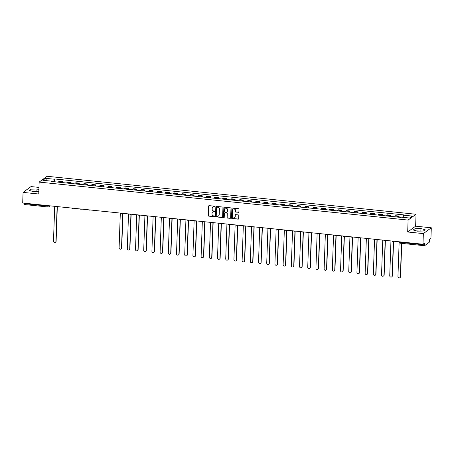 <?xml version="1.0" encoding="UTF-8"?>
<svg xmlns="http://www.w3.org/2000/svg" width="454" height="454" viewBox="0 0 454 454"><rect width="100%" height="100%" fill="white"/><g stroke="black" fill="none" stroke-linecap="round" stroke-linejoin="round"><path stroke-width="0.68" d="M214.992 206.615A0.38 0.352 -126.2 0 0 214.646 206.207L209.163 205.645A0.539 0.505 -126.2 0 0 208.63 206.116L208.295 215.559A0.539 0.505 -126.2 0 0 208.795 216.138L214.277 216.7A0.38 0.352 -126.2 0 0 214.651 216.371A0.38 0.352 -126.2 0 0 214.305 215.968L213.596 215.894A1.725 1.612 -126.2 0 1 212.001 214.044L212.029 213.255A1.725 1.612 -126.2 0 1 213.738 211.751L214.447 211.819A0.38 0.352 -126.2 0 0 214.821 211.49A0.38 0.352 -126.2 0 0 214.475 211.087L213.766 211.014A1.725 1.612 -126.2 0 1 212.171 209.163L212.2 208.38A1.725 1.612 -126.2 0 1 213.908 206.871L214.617 206.945A0.38 0.352 -126.2 0 0 214.992 206.615M33.375 191.611A4.285 0.987 -178 0 1 35.208 191.588M417.357 231.137A4.285 0.987 -178 0 1 419.19 231.114M238.367 212.364A0.539 0.505 -126.2 0 0 238.9 211.893L238.997 209.243A0.539 0.505 -126.2 0 0 238.498 208.664L232.408 208.04A0.539 0.505 -126.2 0 0 231.875 208.511L231.546 217.948A0.539 0.505 -126.2 0 0 232.039 218.527L238.129 219.157A0.539 0.505 -126.2 0 0 238.668 218.686L238.776 215.485A0.539 0.505 -126.2 0 0 238.282 214.907L235.671 214.64A0.539 0.505 -126.2 0 0 235.138 215.111L235.081 216.694A1.441 1.345 -126.2 0 1 233.078 217.767A1.441 1.345 -126.2 0 1 232.323 216.41L232.539 210.196A1.441 1.345 -126.2 0 1 234.548 209.124A1.441 1.345 -126.2 0 1 235.303 210.48L235.263 211.519A0.539 0.505 -126.2 0 0 235.762 212.092L238.526 212.245A0.539 0.505 -126.2 0 0 238.781 212.205M408.101 220.071L407.686 231.988L423.349 233.6L422.98 244.235L22.7 203.029L23.069 192.394L38.738 194.011L39.152 182.094L408.101 220.071L416.051 214.26L47.102 176.283L39.152 182.094M222.948 207.591A0.539 0.505 -126.2 0 0 222.449 207.013L216.359 206.388A0.539 0.505 -126.2 0 0 215.826 206.859L215.497 216.297A0.539 0.505 -126.2 0 0 215.996 216.876L222.085 217.506A0.539 0.505 -126.2 0 0 222.619 217.029L222.948 207.591M224.384 207.211L230.473 207.841A0.539 0.505 -126.2 0 1 230.972 208.414L230.643 217.858A0.539 0.505 -126.2 0 1 230.11 218.329L227.499 218.062A0.539 0.505 -126.2 0 1 227.006 217.483L227.136 213.652A0.539 0.505 -126.2 0 0 226.637 213.079L224.912 212.898A0.539 0.505 -126.2 0 0 224.378 213.369L224.236 217.358A0.38 0.352 -126.2 0 1 223.714 217.636A0.38 0.352 -126.2 0 1 223.516 217.284L223.85 207.682A0.539 0.505 -126.2 0 1 224.384 207.211M423.349 233.6L431.3 227.789L430.931 238.424L429.524 239.451L429.461 241.108A1.101 0.301 95.9 0 1 429.109 242.413L424.609 245.699A1.101 0.301 95.9 0 1 424.535 245.722L400.717 243.27A1.101 0.301 -84.1 0 1 400.513 242.413L424.331 244.865A1.101 0.301 95.9 0 0 424.535 245.722M38.97 187.4L31.02 186.583L23.069 192.394M431.3 227.789L415.631 226.177L416.051 214.26M422.98 244.235L424.388 243.208L424.331 244.865M24.329 204.493A1.101 0.301 -84.1 0 1 24.255 204.521A1.101 0.301 -84.1 0 1 24.051 203.659L47.863 206.11L49.503 205.787M24.068 203.171L24.051 203.659M61.948 182.548A2.525 0.692 -84.1 0 1 62.38 181.81L58.912 181.452A2.525 0.692 95.9 0 0 58.481 182.19M58.912 181.452L59.395 181.095L62.862 181.452L62.822 182.639M62.38 181.81L62.862 181.452M71.023 183.484L71.062 182.298L67.595 181.941L67.113 182.298A2.525 0.692 95.9 0 0 66.681 183.036M70.149 183.393A2.525 0.692 -84.1 0 1 70.58 182.656L71.062 182.298M79.223 184.33L79.268 183.144L75.795 182.786L75.313 183.138A2.525 0.692 95.9 0 0 74.882 183.881M78.349 184.239A2.525 0.692 -84.1 0 1 78.78 183.495L79.268 183.144M87.423 185.17L87.469 183.989L83.996 183.632L83.513 183.983A2.525 0.692 95.9 0 0 83.082 184.727M86.549 185.084A2.525 0.692 -84.1 0 1 86.981 184.341L87.469 183.989M95.629 186.015L95.669 184.829L92.202 184.477L91.714 184.829A2.525 0.692 95.9 0 0 91.282 185.567M94.755 185.924A2.525 0.692 -84.1 0 1 95.181 185.187L95.669 184.829M103.83 186.861L103.87 185.675L100.402 185.317L99.914 185.675A2.525 0.692 95.9 0 0 99.483 186.412M102.956 186.77A2.525 0.692 -84.1 0 1 103.387 186.032L103.87 185.675M112.03 187.706L112.07 186.52L108.602 186.163L108.114 186.52A2.525 0.692 95.9 0 0 107.683 187.258M111.156 187.616A2.525 0.692 -84.1 0 1 111.588 186.872L112.07 186.52M120.231 188.523L120.27 187.366L116.803 187.008L116.315 187.36A2.525 0.692 95.9 0 0 115.889 188.104M119.357 188.461A2.525 0.692 -84.1 0 1 119.788 187.718L120.27 187.366M128.431 189.369L128.471 188.211L125.003 187.854L124.521 188.206A2.525 0.692 95.9 0 0 124.09 188.943M127.557 189.301A2.525 0.692 -84.1 0 1 127.988 188.563L128.471 188.211M136.631 190.209L136.677 189.051L133.204 188.694L132.721 189.051A2.525 0.692 95.9 0 0 132.29 189.789M135.757 190.147A2.525 0.692 -84.1 0 1 136.189 189.409L136.677 189.051M144.837 191.055L144.877 189.897L141.404 189.539L140.922 189.897A2.525 0.692 95.9 0 0 140.49 190.635M143.958 190.992A2.525 0.692 -84.1 0 1 144.389 190.254L144.877 189.897M153.038 191.9L153.077 190.742L149.604 190.385L149.122 190.737A2.525 0.692 95.9 0 0 148.691 191.48M152.164 191.838A2.525 0.692 -84.1 0 1 152.589 191.094L153.077 190.742M161.238 192.746L161.278 191.588L157.81 191.23L157.322 191.582A2.525 0.692 95.9 0 0 156.891 192.32M160.364 192.678A2.525 0.692 -84.1 0 1 160.795 191.94L161.278 191.588M169.438 193.586L169.478 192.428L166.011 192.07L165.523 192.428A2.525 0.692 95.9 0 0 165.091 193.166M168.565 193.523A2.525 0.692 -84.1 0 1 168.996 192.785L169.478 192.428M177.639 194.431L177.679 193.273L174.211 192.916L173.723 193.273A2.525 0.692 95.9 0 0 173.297 194.011M176.765 194.369A2.525 0.692 -84.1 0 1 177.196 193.631L177.679 193.273M185.839 195.277L185.879 194.119L182.412 193.762L181.929 194.113A2.525 0.692 95.9 0 0 181.498 194.857M184.965 195.214A2.525 0.692 -84.1 0 1 185.397 194.471L185.879 194.119M194.04 196.122L194.085 194.965L190.612 194.607L190.13 194.959A2.525 0.692 95.9 0 0 189.698 195.702M193.166 196.054A2.525 0.692 -84.1 0 1 193.597 195.316L194.085 194.965M202.246 196.968L202.285 195.805L198.812 195.447L198.33 195.805A2.525 0.692 95.9 0 0 197.899 196.542M201.366 196.9A2.525 0.692 -84.1 0 1 201.797 196.162L202.285 195.805M210.446 197.808L210.486 196.65L207.013 196.293L206.53 196.65A2.525 0.692 95.9 0 0 206.099 197.388M209.566 197.745A2.525 0.692 -84.1 0 1 209.998 197.008L210.486 196.65M218.646 198.653L218.686 197.496L215.219 197.138L214.731 197.49A2.525 0.692 95.9 0 0 214.299 198.233M217.772 198.591A2.525 0.692 -84.1 0 1 218.204 197.848L218.686 197.496M226.847 199.499L226.887 198.341L223.419 197.984L222.931 198.336A2.525 0.692 95.9 0 0 222.5 199.079M225.973 199.437A2.525 0.692 -84.1 0 1 226.404 198.693L226.887 198.341M235.047 200.345L235.087 199.187L231.619 198.829L231.131 199.181A2.525 0.692 95.9 0 0 230.7 199.919M234.173 200.276A2.525 0.692 -84.1 0 1 234.605 199.539L235.087 199.187M243.248 201.184L243.287 200.027L239.82 199.669L239.337 200.027A2.525 0.692 95.9 0 0 238.906 200.764L237.55 200.6A1.373 0.375 -84.1 0 0 237.476 200.617M242.374 201.122A2.525 0.692 -84.1 0 1 242.805 200.384L243.287 200.027M251.448 202.03L251.493 200.872L248.02 200.515L247.538 200.872A2.525 0.692 95.9 0 0 247.107 201.61M250.574 201.968A2.525 0.692 -84.1 0 1 251.005 201.23L251.493 200.872M259.654 202.876L259.694 201.718L256.221 201.36L255.738 201.712A2.525 0.692 95.9 0 0 255.307 202.456M258.774 202.813A2.525 0.692 -84.1 0 1 259.206 202.07L259.694 201.718M267.854 203.721L267.894 202.563L264.421 202.206L263.939 202.558A2.525 0.692 95.9 0 0 263.507 203.296M266.975 203.653A2.525 0.692 -84.1 0 1 267.406 202.915L267.894 202.563M276.055 204.561L276.094 203.403L272.627 203.046L272.139 203.403A2.525 0.692 95.9 0 0 271.708 204.141L270.357 203.977A1.373 0.375 -84.1 0 0 270.283 203.994M275.181 204.499A2.525 0.692 -84.1 0 1 275.612 203.761L276.094 203.403M284.255 205.407L284.295 204.249L280.827 203.891L280.339 204.249A2.525 0.692 95.9 0 0 279.908 204.987M283.381 205.344A2.525 0.692 -84.1 0 1 283.812 204.606L284.295 204.249M292.455 206.252L292.495 205.094L289.028 204.737L288.54 205.089A2.525 0.692 95.9 0 0 288.108 205.832M291.581 206.19A2.525 0.692 -84.1 0 1 292.013 205.446L292.495 205.094M300.656 207.098L300.696 205.94L297.228 205.583L296.746 205.934A2.525 0.692 95.9 0 0 296.314 206.678M299.782 207.03A2.525 0.692 -84.1 0 1 300.213 206.292L300.696 205.94M308.856 207.943L308.902 206.78L305.429 206.422L304.946 206.78A2.525 0.692 95.9 0 0 304.515 207.518L303.159 207.353A1.373 0.375 -84.1 0 0 303.085 207.37M307.982 207.875A2.525 0.692 -84.1 0 1 308.414 207.137L308.902 206.78M317.062 208.783L317.102 207.626L313.629 207.268L313.147 207.626A2.525 0.692 95.9 0 0 312.715 208.363M316.183 208.721A2.525 0.692 -84.1 0 1 316.614 207.983L317.102 207.626M325.263 209.629L325.302 208.471L321.829 208.114L321.347 208.465A2.525 0.692 95.9 0 0 320.916 209.209M324.383 209.566A2.525 0.692 -84.1 0 1 324.814 208.823L325.302 208.471M333.463 210.474L333.503 209.317L330.035 208.959L329.547 209.311A2.525 0.692 95.9 0 0 329.116 210.054M332.589 210.412A2.525 0.692 -84.1 0 1 333.015 209.669L333.503 209.317M341.663 211.32L341.703 210.157L338.236 209.805L337.748 210.157A2.525 0.692 95.9 0 0 337.316 210.894L335.966 210.73A1.373 0.375 -84.1 0 0 335.892 210.747M340.789 211.252A2.525 0.692 -84.1 0 1 341.221 210.514L341.703 210.157M349.864 212.16L349.903 211.002L346.436 210.645L345.948 211.002A2.525 0.692 95.9 0 0 345.517 211.74M348.99 212.097A2.525 0.692 -84.1 0 1 349.421 211.36L349.903 211.002M358.064 213.005L358.104 211.848L354.636 211.49L354.154 211.848A2.525 0.692 95.9 0 0 353.723 212.586M357.19 212.943A2.525 0.692 -84.1 0 1 357.621 212.2L358.104 211.848M366.264 213.851L366.304 212.693L362.837 212.336L362.354 212.688A2.525 0.692 95.9 0 0 361.923 213.431M365.391 213.789A2.525 0.692 -84.1 0 1 365.822 213.045L366.304 212.693M374.465 214.697L374.51 213.539L371.037 213.181L370.555 213.533A2.525 0.692 95.9 0 0 370.124 214.271L368.773 214.106A1.373 0.375 -84.1 0 0 368.693 214.129M373.591 214.629A2.525 0.692 -84.1 0 1 374.022 213.891L374.51 213.539M382.671 215.537L382.711 214.379L379.238 214.021L378.755 214.379A2.525 0.692 95.9 0 0 378.324 215.117M381.791 215.474A2.525 0.692 -84.1 0 1 382.223 214.736L382.711 214.379M390.871 216.382L390.911 215.224L387.438 214.867L386.956 215.224A2.525 0.692 95.9 0 0 386.524 215.962M389.997 216.32A2.525 0.692 -84.1 0 1 390.423 215.582L390.911 215.224M399.072 217.228L399.111 216.07L395.644 215.712L395.156 216.064A2.525 0.692 95.9 0 0 394.725 216.808M398.198 217.165A2.525 0.692 -84.1 0 1 398.629 216.422L399.111 216.07M51.784 181.504L51.677 181.18L42.846 180.272L45.514 178.32L54.349 179.228L53.674 181.696M402.936 217.341L403.901 214.901L54.718 178.955L54.349 179.228M403.527 215.173L412.357 216.081L409.69 218.034L400.859 217.126L400.485 217.398L51.302 181.452L51.677 181.18M38.891 189.573L36.967 189.034L31.008 189.159L29.238 190.453L33.426 191.622L38.823 191.509M407.686 231.988L415.631 226.177M425.137 229.73L420.949 228.561L414.99 228.685L413.219 229.985L417.408 231.154L423.366 231.029L425.137 229.73M54.622 181.77L54.718 178.955M45.514 178.32L46.677 180.664M37.795 191.531L32.512 191.372M36.888 191.276L36.967 189.034M30.946 190.93L31.008 189.159M421.777 231.058L416.494 230.899M420.869 230.808L420.949 228.561M414.928 230.462L414.99 228.685M214.924 206.808A0.38 0.352 -126.2 0 1 214.776 206.825L214.067 206.752A1.725 1.612 -126.2 0 0 212.915 207.098M212.744 211.978A1.725 1.612 -126.2 0 1 213.896 211.632L214.606 211.706A0.38 0.352 -126.2 0 0 214.753 211.689M208.908 205.685A0.539 0.505 -126.2 0 0 208.789 206.002L208.454 215.44A0.539 0.505 -126.2 0 0 208.953 216.019L214.436 216.581A0.38 0.352 -126.2 0 0 214.583 216.569M216.11 206.422A0.539 0.505 -126.2 0 0 215.985 206.74L215.656 216.183A0.539 0.505 -126.2 0 0 216.155 216.762L222.244 217.387A0.539 0.505 -126.2 0 0 222.494 217.347M216.904 207.177A0.38 0.352 -126.2 0 0 216.53 207.506L216.24 215.798A0.38 0.352 -126.2 0 0 216.586 216.2L217.335 216.28A1.725 1.612 -126.2 0 0 219.044 214.77L219.242 209.107A1.725 1.612 -126.2 0 0 217.648 207.257L217.063 207.064A0.38 0.352 -126.2 0 0 216.757 207.194M218.488 215.934A1.725 1.612 -126.2 0 0 219.203 214.651L219.044 214.77M217.063 207.064L217.812 207.137A1.725 1.612 -126.2 0 1 219.401 208.988L219.203 214.651M224.662 212.937A0.539 0.505 -126.2 0 1 225.071 212.784L226.796 212.96A0.539 0.505 -126.2 0 1 227.295 213.539L227.165 217.37A0.539 0.505 -126.2 0 0 227.658 217.943L230.269 218.215A0.539 0.505 -126.2 0 0 230.518 218.175M224.134 207.251A0.539 0.505 -126.2 0 0 224.009 207.569L223.674 217.165A0.38 0.352 -126.2 0 0 224.168 217.551M227.278 209.68A1.441 1.345 -126.2 0 0 225.042 208.375A1.441 1.345 -126.2 0 0 224.514 209.396L224.441 211.587A0.539 0.505 -126.2 0 0 224.934 212.166L226.665 212.341A0.539 0.505 -126.2 0 0 227.199 211.87L227.437 209.566A1.441 1.345 -126.2 0 0 225.127 208.318M227.074 212.188A0.539 0.505 -126.2 0 0 227.358 211.757L227.199 211.87M227.437 209.566L227.358 211.757M233.152 209.118A1.441 1.345 -126.2 0 1 235.461 210.367L235.422 211.399A0.539 0.505 -126.2 0 0 235.921 211.978L238.526 212.245M234.633 217.659A1.441 1.345 -126.2 0 0 235.246 216.581L235.081 216.694M235.422 214.68A0.539 0.505 -126.2 0 0 235.297 214.992L235.246 216.581M232.159 208.08A0.539 0.505 -126.2 0 0 232.034 208.392L231.705 217.835A0.539 0.505 -126.2 0 0 232.204 218.414L238.288 219.038A0.539 0.505 -126.2 0 0 238.543 218.998M57.051 182.043A1.373 0.375 -84.1 0 1 57.125 182.026L58.487 182.167M54.707 206.326L53.493 241.114A1.266 1.18 -126.2 0 0 55.45 242.26A1.266 1.18 -126.2 0 0 55.91 241.363L57.125 206.576M54.264 181.759A1.373 0.375 -84.1 0 1 54.338 181.742L56.234 181.935M57.329 206.593L56.12 241.216A1.266 1.18 53.8 0 1 55.547 242.181M122.659 188.802A1.373 0.375 -84.1 0 1 122.733 188.779L124.095 188.921M120.316 213.079L119.101 247.873A1.266 1.18 -126.2 0 0 121.059 249.013A1.266 1.18 -126.2 0 0 121.519 248.117L122.739 213.329M119.873 188.512A1.373 0.375 -84.1 0 1 119.947 188.495L121.842 188.688M122.938 213.346L121.729 247.969A1.266 1.18 53.8 0 1 121.156 248.934M130.86 189.641A1.373 0.375 -84.1 0 1 130.939 189.624L132.296 189.766M128.522 213.925L127.302 248.713A1.266 1.18 -126.2 0 0 129.259 249.859A1.266 1.18 -126.2 0 0 129.725 248.962L130.939 214.174M128.073 189.358A1.373 0.375 -84.1 0 1 128.153 189.341L130.043 189.534M131.138 214.192L129.929 248.815A1.266 1.18 53.8 0 1 129.356 249.779M139.06 190.487A1.373 0.375 -84.1 0 1 139.14 190.47L140.502 190.612M136.722 214.765L135.508 249.558A1.266 1.18 -126.2 0 0 137.46 250.704A1.266 1.18 -126.2 0 0 137.925 249.808L139.14 215.014M136.279 190.198A1.373 0.375 -84.1 0 1 136.353 190.181L138.243 190.379M139.338 215.037L138.13 249.655A1.266 1.18 53.8 0 1 137.562 250.625M147.266 191.333A1.373 0.375 -84.1 0 1 147.34 191.316L148.702 191.452M144.922 215.61L143.708 250.404A1.266 1.18 -126.2 0 0 145.66 251.55A1.266 1.18 -126.2 0 0 146.126 250.653L147.34 215.86M144.48 191.043A1.373 0.375 -84.1 0 1 144.554 191.026L146.443 191.219M147.539 215.883L146.33 250.5A1.266 1.18 53.8 0 1 145.762 251.465M155.467 192.178A1.373 0.375 -84.1 0 1 155.54 192.156L156.902 192.297M153.123 216.456L151.908 251.249A1.266 1.18 -126.2 0 0 153.861 252.39A1.266 1.18 -126.2 0 0 154.326 251.499L155.54 216.706M152.68 191.889A1.373 0.375 -84.1 0 1 152.754 191.872L154.644 192.065M155.739 216.728L154.53 251.346A1.266 1.18 53.8 0 1 153.963 252.311M163.667 193.018A1.373 0.375 -84.1 0 1 163.741 193.001L165.103 193.143M161.323 217.301L160.109 252.089A1.266 1.18 -126.2 0 0 162.067 253.236A1.266 1.18 -126.2 0 0 162.526 252.339L163.741 217.551M160.881 192.734A1.373 0.375 -84.1 0 1 160.954 192.717L162.85 192.91M163.945 217.568L162.736 252.191A1.266 1.18 53.8 0 1 162.163 253.156M171.867 193.864A1.373 0.375 -84.1 0 1 171.941 193.847L173.303 193.989M169.524 218.147L168.309 252.935A1.266 1.18 -126.2 0 0 170.267 254.081A1.266 1.18 -126.2 0 0 170.727 253.184L171.941 218.391M169.081 193.58A1.373 0.375 -84.1 0 1 169.155 193.557L171.05 193.756M172.145 218.414L170.937 253.031A1.266 1.18 53.8 0 1 170.363 254.002M180.068 194.709A1.373 0.375 -84.1 0 1 180.142 194.692L181.504 194.828M177.724 218.987L176.51 253.78A1.266 1.18 -126.2 0 0 178.467 254.927A1.266 1.18 -126.2 0 0 178.927 254.03L180.147 219.237M177.281 194.42A1.373 0.375 -84.1 0 1 177.355 194.403L179.251 194.596M180.346 219.259L179.137 253.877A1.266 1.18 53.8 0 1 178.564 254.842M188.268 195.555A1.373 0.375 -84.1 0 1 188.348 195.532L189.704 195.674M185.93 219.832L184.71 254.626A1.266 1.18 -126.2 0 0 186.668 255.767A1.266 1.18 -126.2 0 0 187.133 254.876L188.348 220.082M185.482 195.265A1.373 0.375 -84.1 0 1 185.561 195.248L187.451 195.441M188.546 220.105L187.337 254.722A1.266 1.18 53.8 0 1 186.764 255.687M196.469 196.395A1.373 0.375 -84.1 0 1 196.548 196.378L197.91 196.52M194.13 220.678L192.916 255.471A1.266 1.18 -126.2 0 0 194.868 256.612A1.266 1.18 -126.2 0 0 195.333 255.716L196.548 220.928M193.682 196.111A1.373 0.375 -84.1 0 1 193.762 196.094L195.651 196.287M196.747 220.945L195.538 255.568A1.266 1.18 53.8 0 1 194.97 256.533M204.675 197.24A1.373 0.375 -84.1 0 1 204.748 197.223L206.11 197.365M202.331 221.524L201.116 256.311A1.266 1.18 -126.2 0 0 203.069 257.458A1.266 1.18 -126.2 0 0 203.534 256.561L204.748 221.768M201.888 196.957A1.373 0.375 -84.1 0 1 201.962 196.934L203.852 197.132M204.947 221.79L203.738 256.414A1.266 1.18 53.8 0 1 203.171 257.378M212.875 198.086A1.373 0.375 -84.1 0 1 212.949 198.069L214.311 198.205M210.531 222.364L209.317 257.157A1.266 1.18 -126.2 0 0 211.269 258.303A1.266 1.18 -126.2 0 0 211.734 257.407L212.949 222.613M210.088 197.796A1.373 0.375 -84.1 0 1 210.162 197.779L212.052 197.978M213.147 222.636L211.939 257.253A1.266 1.18 53.8 0 1 211.371 258.218M221.075 198.931A1.373 0.375 -84.1 0 1 221.149 198.909L222.511 199.051M218.732 223.209L217.517 258.003A1.266 1.18 -126.2 0 0 219.475 259.149A1.266 1.18 -126.2 0 0 219.935 258.252L221.149 223.459M218.289 198.642A1.373 0.375 -84.1 0 1 218.363 198.625L220.258 198.818M221.353 223.482L220.145 258.099A1.266 1.18 53.8 0 1 219.571 259.064M229.276 199.771A1.373 0.375 -84.1 0 1 229.349 199.754L230.711 199.896M226.932 224.055L225.717 258.848A1.266 1.18 -126.2 0 0 227.675 259.989A1.266 1.18 -126.2 0 0 228.135 259.092L229.349 224.304M226.489 199.488A1.373 0.375 -84.1 0 1 226.563 199.471L228.458 199.664M229.554 224.321L228.345 258.945A1.266 1.18 53.8 0 1 227.772 259.909M235.132 224.9L233.918 259.688A1.266 1.18 -126.2 0 0 235.876 260.834A1.266 1.18 -126.2 0 0 236.335 259.938L237.55 225.15M234.69 200.333A1.373 0.375 -84.1 0 1 234.763 200.31L236.659 200.509M237.754 225.167L236.545 259.79A1.266 1.18 53.8 0 1 235.972 260.755M245.676 201.463A1.373 0.375 -84.1 0 1 245.75 201.445L247.112 201.582M243.333 225.74L242.118 260.534A1.266 1.18 -126.2 0 0 244.076 261.68A1.266 1.18 -126.2 0 0 244.541 260.783L245.756 225.99M242.89 201.173A1.373 0.375 -84.1 0 1 242.969 201.156L244.859 201.355M245.954 226.013L244.746 260.63A1.266 1.18 53.8 0 1 244.173 261.595M253.877 202.308A1.373 0.375 -84.1 0 1 253.956 202.291L255.313 202.427M251.539 226.586L250.324 261.379A1.266 1.18 -126.2 0 0 252.276 262.526A1.266 1.18 -126.2 0 0 252.742 261.629L253.956 226.835M251.09 202.019A1.373 0.375 -84.1 0 1 251.17 202.002L253.06 202.195M254.155 226.858L252.946 261.476A1.266 1.18 53.8 0 1 252.373 262.44M262.083 203.154A1.373 0.375 -84.1 0 1 262.157 203.131L263.519 203.273M259.739 227.431L258.525 262.225A1.266 1.18 -126.2 0 0 260.477 263.365A1.266 1.18 -126.2 0 0 260.942 262.474L262.157 227.681M259.296 202.864A1.373 0.375 -84.1 0 1 259.37 202.847L261.26 203.04M262.355 227.704L261.146 262.321A1.266 1.18 53.8 0 1 260.579 263.286M267.939 228.277L266.725 263.065A1.266 1.18 -126.2 0 0 268.677 264.211A1.266 1.18 -126.2 0 0 269.143 263.314L270.357 228.527M267.497 203.71A1.373 0.375 -84.1 0 1 267.571 203.693L269.46 203.886M270.556 228.544L269.347 263.167A1.266 1.18 53.8 0 1 268.779 264.132M278.484 204.839A1.373 0.375 -84.1 0 1 278.557 204.822L279.919 204.964M276.14 229.122L274.925 263.91A1.266 1.18 -126.2 0 0 276.878 265.057A1.266 1.18 -126.2 0 0 277.343 264.16L278.557 229.366M275.697 204.555A1.373 0.375 -84.1 0 1 275.771 204.533L277.666 204.731M278.762 229.389L277.553 264.007A1.266 1.18 53.8 0 1 276.98 264.977M286.684 205.685A1.373 0.375 -84.1 0 1 286.758 205.668L288.12 205.804M284.34 229.962L283.126 264.756A1.266 1.18 -126.2 0 0 285.084 265.902A1.266 1.18 -126.2 0 0 285.543 265.005L286.758 230.212M283.898 205.395A1.373 0.375 -84.1 0 1 283.971 205.378L285.867 205.571M286.962 230.235L285.753 264.852A1.266 1.18 53.8 0 1 285.18 265.817M294.884 206.53A1.373 0.375 -84.1 0 1 294.958 206.508L296.32 206.649M292.541 230.808L291.326 265.601A1.266 1.18 -126.2 0 0 293.284 266.742A1.266 1.18 -126.2 0 0 293.744 265.851L294.958 231.058M292.098 206.241A1.373 0.375 -84.1 0 1 292.172 206.224L294.067 206.417M295.162 231.08L293.954 265.698A1.266 1.18 53.8 0 1 293.38 266.663M300.741 231.654L299.526 266.447A1.266 1.18 -126.2 0 0 301.484 267.588A1.266 1.18 -126.2 0 0 301.95 266.691L303.164 231.903M300.298 207.086A1.373 0.375 -84.1 0 1 300.372 207.069L302.268 207.262M303.363 231.92L302.154 266.543A1.266 1.18 53.8 0 1 301.581 267.508M311.285 208.216A1.373 0.375 -84.1 0 1 311.365 208.199L312.721 208.341M308.947 232.499L307.733 267.287A1.266 1.18 -126.2 0 0 309.685 268.433A1.266 1.18 -126.2 0 0 310.15 267.537L311.365 232.743M308.499 207.932A1.373 0.375 -84.1 0 1 308.578 207.909L310.468 208.108M311.563 232.766L310.354 267.389A1.266 1.18 53.8 0 1 309.781 268.354M319.491 209.061A1.373 0.375 -84.1 0 1 319.565 209.044L320.927 209.181M317.147 233.339L315.933 268.132A1.266 1.18 -126.2 0 0 317.885 269.279A1.266 1.18 -126.2 0 0 318.35 268.382L319.565 233.589M316.705 208.772A1.373 0.375 -84.1 0 1 316.779 208.755L318.668 208.948M319.764 233.611L318.555 268.229A1.266 1.18 53.8 0 1 317.987 269.194M327.692 209.907A1.373 0.375 -84.1 0 1 327.765 209.884L329.127 210.026M325.348 234.185L324.133 268.978A1.266 1.18 -126.2 0 0 326.086 270.124A1.266 1.18 -126.2 0 0 326.551 269.228L327.765 234.434M324.905 209.617A1.373 0.375 -84.1 0 1 324.979 209.6L326.869 209.793M327.964 234.457L326.755 269.074A1.266 1.18 53.8 0 1 326.188 270.039M333.548 235.03L332.334 269.824A1.266 1.18 -126.2 0 0 334.286 270.964A1.266 1.18 -126.2 0 0 334.751 270.068L335.966 235.28M333.105 210.463A1.373 0.375 -84.1 0 1 333.179 210.446L335.075 210.639M336.17 235.297L334.956 269.92A1.266 1.18 53.8 0 1 334.388 270.885M344.092 211.592A1.373 0.375 -84.1 0 1 344.166 211.575L345.528 211.717M341.749 235.876L340.534 270.663A1.266 1.18 -126.2 0 0 342.492 271.81A1.266 1.18 -126.2 0 0 342.952 270.913L344.166 236.125M341.306 211.309A1.373 0.375 -84.1 0 1 341.38 211.286L343.275 211.485M344.37 236.142L343.162 270.766A1.266 1.18 53.8 0 1 342.588 271.73M352.293 212.438A1.373 0.375 -84.1 0 1 352.366 212.421L353.728 212.557M349.949 236.716L348.734 271.509A1.266 1.18 -126.2 0 0 350.692 272.655A1.266 1.18 -126.2 0 0 351.152 271.759L352.366 236.965M349.506 212.149A1.373 0.375 -84.1 0 1 349.58 212.132L351.475 212.33M352.571 236.988L351.362 271.606A1.266 1.18 53.8 0 1 350.789 272.57M360.493 213.284A1.373 0.375 -84.1 0 1 360.567 213.267L361.929 213.403M358.149 237.561L356.935 272.355A1.266 1.18 -126.2 0 0 358.893 273.501A1.266 1.18 -126.2 0 0 359.352 272.604L360.572 237.811M357.707 212.994A1.373 0.375 -84.1 0 1 357.78 212.977L359.676 213.17M360.771 237.834L359.562 272.451A1.266 1.18 53.8 0 1 358.989 273.416M366.355 238.407L365.135 273.2A1.266 1.18 -126.2 0 0 367.093 274.341A1.266 1.18 -126.2 0 0 367.558 273.45L368.773 238.656M365.907 213.84A1.373 0.375 -84.1 0 1 365.986 213.823L367.876 214.016M368.971 238.673L367.763 273.297A1.266 1.18 53.8 0 1 367.19 274.261M376.899 214.969A1.373 0.375 -84.1 0 1 376.973 214.952L378.335 215.094M374.556 239.252L373.341 274.04A1.266 1.18 -126.2 0 0 375.293 275.186A1.266 1.18 -126.2 0 0 375.759 274.29L376.973 239.502M374.113 214.685A1.373 0.375 -84.1 0 1 374.187 214.668L376.077 214.861M377.172 239.519L375.963 274.142A1.266 1.18 53.8 0 1 375.396 275.107M385.1 215.815A1.373 0.375 -84.1 0 1 385.174 215.798L386.536 215.939M382.756 240.098L381.542 274.886A1.266 1.18 -126.2 0 0 383.494 276.032A1.266 1.18 -126.2 0 0 383.959 275.135L385.174 240.342M382.313 215.531A1.373 0.375 -84.1 0 1 382.387 215.508L384.277 215.707M385.372 240.365L384.163 274.982A1.266 1.18 53.8 0 1 383.596 275.953M393.3 216.66A1.373 0.375 -84.1 0 1 393.374 216.643L394.736 216.779M390.956 240.938L389.742 275.731A1.266 1.18 -126.2 0 0 391.694 276.878A1.266 1.18 -126.2 0 0 392.16 275.981L393.374 241.188M390.514 216.371A1.373 0.375 -84.1 0 1 390.588 216.354L392.483 216.547M393.573 241.21L392.364 275.828A1.266 1.18 53.8 0 1 391.796 276.792M399.157 241.783L397.942 276.577A1.266 1.18 -126.2 0 0 399.9 277.717A1.266 1.18 -126.2 0 0 400.36 276.827L401.529 243.355M398.714 217.216A1.373 0.375 -84.1 0 1 398.788 217.199L400.513 217.375M401.728 243.378L400.57 276.673A1.266 1.18 53.8 0 1 399.997 277.638M49.242 205.764L49.231 205.985A1.101 1.027 -126.2 0 1 48.147 206.945A1.101 0.301 -84.1 0 1 48.067 206.973A1.101 0.301 -84.1 0 1 47.863 206.11L47.88 205.622M390.423 215.582L386.956 215.224M382.223 214.736L378.755 214.379M374.022 213.891L370.555 213.533M365.822 213.045L362.354 212.688M357.621 212.2L354.154 211.848M349.421 211.36L345.948 211.002M341.221 210.514L337.748 210.157M333.015 209.669L329.547 209.311M324.814 208.823L321.347 208.465M316.614 207.983L313.147 207.626M308.414 207.137L304.946 206.78M300.213 206.292L296.746 205.934M292.013 205.446L288.54 205.089M283.812 204.606L280.339 204.249M275.612 203.761L272.139 203.403M267.406 202.915L263.939 202.558M259.206 202.07L255.738 201.712M251.005 201.23L247.538 200.872M242.805 200.384L239.337 200.027M234.605 199.539L231.131 199.181M226.404 198.693L222.931 198.336M218.204 197.848L214.731 197.49M209.998 197.008L206.53 196.65M201.797 196.162L198.33 195.805M193.597 195.316L190.13 194.959M185.397 194.471L181.929 194.113M177.196 193.631L173.723 193.273M168.996 192.785L165.523 192.428M160.795 191.94L157.322 191.582M152.589 191.094L149.122 190.737M144.389 190.254L140.922 189.897M136.189 189.409L132.721 189.051M127.988 188.563L124.521 188.206M119.788 187.718L116.315 187.36M111.588 186.872L108.114 186.52M103.387 186.032L99.914 185.675M95.181 185.187L91.714 184.829M86.981 184.341L83.513 183.983M78.78 183.495L75.313 183.138M70.58 182.656L67.113 182.298M398.629 216.422L395.156 216.064M55.632 206.422A1.101 1.101 0 0 0 57.034 206.564A1.101 1.027 53.8 0 1 56.381 206.723M63.838 207.262A1.101 1.101 0 0 0 65.234 207.41A1.101 1.027 53.8 0 1 64.582 207.563M72.038 208.108A1.101 1.101 0 0 0 73.434 208.255A1.101 1.027 53.8 0 1 72.788 208.409M80.239 208.953A1.101 1.101 0 0 0 81.635 209.095A1.101 1.027 53.8 0 1 80.988 209.254M88.439 209.799A1.101 1.101 0 0 0 89.841 209.941A1.101 1.027 53.8 0 1 89.188 210.1M96.64 210.639A1.101 1.101 0 0 0 98.041 210.787A1.101 1.027 53.8 0 1 97.389 210.94M104.84 211.485A1.101 1.101 0 0 0 106.242 211.632A1.101 1.027 53.8 0 1 105.589 211.785M113.04 212.33A1.101 1.101 0 0 0 114.442 212.472A1.101 1.027 53.8 0 1 113.789 212.631M121.241 213.176A1.101 1.101 0 0 0 122.642 213.318A1.101 1.027 53.8 0 1 121.99 213.476M129.447 214.021A1.101 1.101 0 0 0 130.843 214.163A1.101 1.027 53.8 0 1 130.196 214.322M137.647 214.861A1.101 1.101 0 0 0 139.043 215.009A1.101 1.027 53.8 0 1 138.396 215.162M145.847 215.707A1.101 1.101 0 0 0 147.249 215.849A1.101 1.027 53.8 0 1 146.597 216.008M154.048 216.552A1.101 1.101 0 0 0 155.45 216.694A1.101 1.027 53.8 0 1 154.797 216.853M162.248 217.398A1.101 1.101 0 0 0 163.65 217.54A1.101 1.027 53.8 0 1 162.997 217.699M170.449 218.238A1.101 1.101 0 0 0 171.85 218.385A1.101 1.027 53.8 0 1 171.198 218.539M178.649 219.083A1.101 1.101 0 0 0 180.051 219.231A1.101 1.027 53.8 0 1 179.398 219.384M186.855 219.929A1.101 1.101 0 0 0 188.251 220.071A1.101 1.027 53.8 0 1 187.604 220.23M195.055 220.775A1.101 1.101 0 0 0 196.451 220.916A1.101 1.027 53.8 0 1 195.805 221.075M204.652 221.762A1.101 1.027 53.8 0 1 204.005 221.915M211.456 222.46A1.101 1.101 0 0 0 212.858 222.608A1.101 1.027 53.8 0 1 212.205 222.761M219.657 223.306A1.101 1.101 0 0 0 221.058 223.447A1.101 1.027 53.8 0 1 220.406 223.606M227.857 224.151A1.101 1.101 0 0 0 229.259 224.293A1.101 1.027 53.8 0 1 228.606 224.452M236.057 224.991A1.101 1.101 0 0 0 237.459 225.139A1.101 1.027 53.8 0 1 236.806 225.298M244.263 225.837A1.101 1.101 0 0 0 245.659 225.984A1.101 1.027 53.8 0 1 245.012 226.137M252.464 226.682A1.101 1.101 0 0 0 253.86 226.824A1.101 1.027 53.8 0 1 253.213 226.983M260.664 227.528A1.101 1.101 0 0 0 262.06 227.67A1.101 1.027 53.8 0 1 261.413 227.829M268.864 228.373A1.101 1.101 0 0 0 270.266 228.515A1.101 1.027 53.8 0 1 269.614 228.674M277.065 229.213A1.101 1.101 0 0 0 278.467 229.361A1.101 1.027 53.8 0 1 277.814 229.514M285.265 230.059A1.101 1.101 0 0 0 286.667 230.201A1.101 1.027 53.8 0 1 286.014 230.36M293.466 230.904A1.101 1.101 0 0 0 294.867 231.046A1.101 1.027 53.8 0 1 294.215 231.205M301.672 231.75A1.101 1.101 0 0 0 303.068 231.892A1.101 1.027 53.8 0 1 302.421 232.051M309.872 232.59A1.101 1.101 0 0 0 311.268 232.737A1.101 1.027 53.8 0 1 310.621 232.891M318.072 233.435A1.101 1.101 0 0 0 319.468 233.583A1.101 1.027 53.8 0 1 318.821 233.736M326.273 234.281A1.101 1.101 0 0 0 327.674 234.423A1.101 1.027 53.8 0 1 327.022 234.582M334.473 235.127A1.101 1.101 0 0 0 335.875 235.268A1.101 1.027 53.8 0 1 335.222 235.427M342.674 235.966A1.101 1.101 0 0 0 344.075 236.114A1.101 1.027 53.8 0 1 343.423 236.267M350.874 236.812A1.101 1.101 0 0 0 352.276 236.96A1.101 1.027 53.8 0 1 351.623 237.113M359.074 237.658A1.101 1.101 0 0 0 360.476 237.8A1.101 1.027 53.8 0 1 359.823 237.958M367.28 238.503A1.101 1.101 0 0 0 368.676 238.645A1.101 1.027 53.8 0 1 368.029 238.804M375.481 239.349A1.101 1.101 0 0 0 376.877 239.491A1.101 1.027 53.8 0 1 376.23 239.65M383.681 240.189A1.101 1.101 0 0 0 385.083 240.336A1.101 1.027 53.8 0 1 384.43 240.489M391.881 241.034A1.101 1.101 0 0 0 393.283 241.176A1.101 1.027 53.8 0 1 392.631 241.335M400.53 241.925L400.513 242.413L399.736 242.141A1.101 1.101 0 0 0 400.717 243.27A1.101 0.301 -84.1 0 0 400.797 243.248M203.256 221.614A1.101 1.101 0 0 0 204.658 221.762M50.082 205.849L48.833 206.763A1.101 1.101 0 0 1 48.067 206.973L24.255 204.521"/></g></svg>
